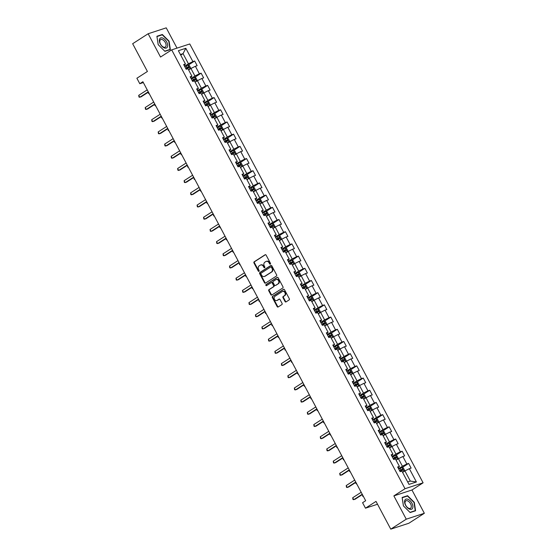 <?xml version="1.0" encoding="UTF-8"?>
<svg xmlns="http://www.w3.org/2000/svg" width="557" height="557" viewBox="0 0 557 557"><rect width="100%" height="100%" fill="white"/><g stroke="black" fill="none" stroke-linecap="round" stroke-linejoin="round"><path stroke-width="0.84" d="M270.319 264.109A0.613 0.501 -108.1 0 0 270.458 263.294L266.128 255.141A0.877 0.717 -108.1 0 0 265.111 254.765L254.166 261.811A0.877 0.717 -108.1 0 0 253.964 262.967L258.302 271.12A0.613 0.501 -108.1 0 0 259.151 270.577L258.587 269.518A2.799 2.291 -108.1 0 1 259.228 265.814L260.14 265.223A2.799 2.291 -108.1 0 1 260.579 265.014A2.799 2.291 -108.1 0 1 263.391 266.427L263.955 267.485A0.613 0.501 -108.1 0 0 264.805 266.935L264.248 265.877A2.799 2.291 -108.1 0 1 264.888 262.173L265.8 261.588A2.799 2.291 -108.1 0 1 266.232 261.379A2.799 2.291 -108.1 0 1 269.052 262.786L269.609 263.844A0.613 0.501 -108.1 0 0 270.319 264.109M285.031 301.525A0.877 0.717 -108.1 0 0 286.047 301.901L289.118 299.924A0.877 0.717 -108.1 0 0 289.32 298.761L284.509 289.71A0.877 0.717 -108.1 0 0 283.492 289.334L272.547 296.38A0.877 0.717 -108.1 0 0 272.345 297.535L277.156 306.594A0.877 0.717 -108.1 0 0 278.173 306.97L281.884 304.582A0.877 0.717 -108.1 0 0 282.086 303.419L280.025 299.548A0.877 0.717 -108.1 0 0 279.008 299.172L277.17 300.355A2.339 1.915 -108.1 0 1 276.801 300.529A2.339 1.915 -108.1 0 1 274.343 299.123A2.339 1.915 -108.1 0 1 274.984 296.247L282.19 291.61A2.339 1.915 -108.1 0 1 282.559 291.436A2.339 1.915 -108.1 0 1 285.017 292.836A2.339 1.915 -108.1 0 1 284.376 295.718L283.172 296.491A0.877 0.717 -108.1 0 0 282.97 297.647L285.031 301.525L285.525 301.365A0.877 0.717 -108.1 0 0 286.159 301.831M177.015 48.125L166.23 27.85L148.148 33.747L132.657 43.718L147.417 71.463L136.883 78.245L139.793 83.717L142.891 81.719L365.671 500.715L362.572 502.706L365.483 508.179L377.528 504.245M406.255 519.18L424.343 513.282L411.957 489.993L393.869 495.89L406.255 519.18L390.77 529.15L376.017 501.397L365.483 508.179M393.869 495.89L405.023 488.712L171.681 49.865L189.77 43.968L423.104 482.815L405.023 488.712M148.148 33.747L160.534 57.044L171.681 49.865M276.432 276.056A0.877 0.717 -108.1 0 0 276.634 274.9L271.816 265.849A0.877 0.717 -108.1 0 0 270.799 265.473L259.854 272.512A0.877 0.717 -108.1 0 0 259.659 273.675L264.471 282.726A0.877 0.717 -108.1 0 0 265.487 283.102L276.432 276.056M278.159 277.776L282.977 286.834A0.877 0.717 -108.1 0 1 282.775 287.99L271.83 295.036A0.877 0.717 -108.1 0 1 270.813 294.66L268.752 290.782A0.877 0.717 -108.1 0 1 268.954 289.626L273.396 286.771A0.877 0.717 -108.1 0 0 273.591 285.609L272.227 283.04A0.877 0.717 -108.1 0 0 271.21 282.664L266.587 285.637A0.613 0.501 -108.1 0 1 266.016 284.564L277.149 277.4A0.877 0.717 -108.1 0 1 278.159 277.776M424.343 513.282L408.852 523.253L390.77 529.15M408.629 463.41L406.847 463.995L402.857 456.489L404.64 455.904L402.147 451.219L400.365 451.797L396.375 444.291L398.158 443.713L395.665 439.02L393.883 439.605L389.886 432.1L391.675 431.515L389.176 426.829L387.394 427.407L383.404 419.901L385.186 419.324L382.694 414.631L380.911 415.216L376.922 407.71L378.704 407.125L376.212 402.439L374.429 403.017L370.44 395.519L372.222 394.934L369.73 390.241L367.94 390.826L363.951 383.32L365.74 382.743L363.241 378.05L361.458 378.628L357.469 371.129L359.251 370.544L356.759 365.852L354.976 366.436L350.987 358.931L352.769 358.353L350.276 353.66L348.494 354.245L344.505 346.739L346.287 346.155L343.794 341.469L342.005 342.047L338.015 334.541L339.805 333.963L337.305 329.271L335.523 329.855L331.533 322.35L333.316 321.765L330.823 317.079L329.041 317.657L325.051 310.152L326.834 309.574L324.341 304.881L322.559 305.466L318.569 297.96L320.352 297.375L317.859 292.69L316.07 293.267L312.08 285.762L313.87 285.184L311.37 280.491L309.588 281.076L305.598 273.571L307.38 272.986L304.888 268.3L303.105 268.878L299.116 261.379L300.898 260.794L298.406 256.102L296.623 256.686L292.627 249.181L294.416 248.603L291.924 243.91L290.134 244.488L286.145 236.99L287.927 236.405L285.435 231.712L283.652 232.297L279.663 224.791L281.445 224.213L278.953 219.521L277.17 220.106L273.181 212.6L274.963 212.015L272.47 207.329L270.688 207.907L266.692 200.402L268.481 199.824L265.981 195.131L264.199 195.716L260.21 188.21L261.992 187.625L259.499 182.94L257.717 183.518L253.727 176.012L255.51 175.434L253.017 170.741L251.235 171.326L247.245 163.821L249.028 163.236L246.535 158.55L244.746 159.128L240.756 151.622L242.546 151.044L240.046 146.352L238.264 146.937L234.274 139.431L236.057 138.846L233.564 134.16L231.782 134.738L227.792 127.24L229.575 126.655L227.082 121.962L225.3 122.547L221.31 115.041L223.092 114.464L220.6 109.771L218.81 110.349L214.821 102.85L216.61 102.265L214.111 97.572L212.328 98.157L208.339 90.652L210.121 90.074L207.629 85.381L205.846 85.966L201.857 78.46L203.639 77.876L201.147 73.19L199.364 73.768L195.375 66.262L197.157 65.684L194.665 60.992L192.875 61.576L185.815 48.285L178.379 50.708L185.446 63.999L183.664 64.577L186.156 69.27L187.946 68.685L191.935 76.191L190.146 76.775L192.645 81.461L194.428 80.883L198.417 88.389L196.635 88.967L199.127 93.66L200.91 93.075L204.899 100.58L203.117 101.165L205.61 105.851L207.392 105.273L211.382 112.779L209.599 113.356L212.092 118.049L213.881 117.464L217.871 124.97L216.081 125.555L218.581 130.241L220.363 129.663L224.353 137.161L222.57 137.746L225.063 142.439L226.845 141.854L230.835 149.36L229.052 149.937L231.545 154.63L233.327 154.052L237.317 161.551L235.534 162.136L238.027 166.828L239.816 166.244L243.806 173.749L242.017 174.327L244.516 179.02L246.298 178.435L250.288 185.941L248.506 186.525L250.998 191.211L252.781 190.633L256.77 198.139L254.988 198.717L257.48 203.409L259.263 202.825L263.252 210.33L261.47 210.915L263.962 215.601L265.752 215.023L269.741 222.528L267.959 223.106L270.451 227.799L272.234 227.214L276.223 234.72L274.441 235.305L276.933 239.99L278.716 239.413L282.705 246.911L280.923 247.496L283.416 252.189L285.198 251.604L289.194 259.109L287.405 259.694L289.905 264.38L291.687 263.802L295.676 271.301L293.894 271.886L296.387 276.578L298.169 275.993L302.159 283.499L300.376 284.077L302.869 288.77L304.651 288.185L308.641 295.69L306.858 296.275L309.351 300.968L311.14 300.383L315.13 307.889L313.34 308.467L315.84 313.159L317.622 312.574L321.612 320.08L319.829 320.665L322.322 325.351L324.104 324.773L328.094 332.278L326.311 332.856L328.804 337.549L330.586 336.964L334.576 344.47L332.794 345.055L335.286 349.74L337.076 349.162L341.065 356.668L339.276 357.246L341.775 361.939L343.558 361.354L347.547 368.859L345.765 369.444L348.257 374.13L350.04 373.552L354.029 381.051L352.247 381.636L354.739 386.328L356.522 385.743L360.511 393.249L358.729 393.827L361.221 398.52L363.011 397.942L367 405.44L365.211 406.025L367.711 410.718L369.493 410.133L373.482 417.639L371.7 418.216L374.193 422.909L375.975 422.324L379.965 429.83L378.182 430.415L380.675 435.101L382.457 434.523L386.454 442.028L384.664 442.606L387.157 447.299L388.946 446.714L392.936 454.22L391.153 454.804L393.646 459.49L395.428 458.912L399.418 466.418L397.635 466.996L400.128 471.688L401.91 471.104L408.977 484.395L416.406 481.972L409.339 468.681L411.122 468.103L408.629 463.41L402.14 467.588M396.118 460.207L398.422 458.717L402.412 466.223L398.547 468.716M398.102 467.88L399.418 466.418M402.412 466.223L406.847 463.995M398.422 458.717L402.857 456.489M389.635 448.009L391.94 446.526L395.93 454.032L392.065 456.517M391.62 455.689L392.936 454.22M395.93 454.032L400.365 451.797M391.94 446.526L396.375 444.291M383.146 435.818L385.458 434.335L389.447 441.833L385.576 444.326M385.138 443.49L386.454 442.028M389.447 441.833L393.883 439.605M385.458 434.335L389.886 432.1M376.664 423.619L378.969 422.136L382.965 429.642L379.094 432.128M378.656 431.299L379.965 429.83M382.965 429.642L387.394 427.407M378.969 422.136L383.404 419.901M370.182 411.428L372.487 409.945L376.476 417.444L372.612 419.936M372.167 419.101L373.482 417.639M376.476 417.444L380.911 415.216M372.487 409.945L376.922 407.71M363.7 399.237L366.005 397.747L369.994 405.252L366.13 407.738M365.684 406.909L367 405.44M369.994 405.252L374.429 403.017M366.005 397.747L370.44 395.519M357.211 387.038L359.523 385.555L363.512 393.061L359.641 395.547M359.202 394.711L360.511 393.249M363.512 393.061L367.94 390.826M359.523 385.555L363.951 383.32M350.729 374.847L353.034 373.357L357.03 380.863L353.159 383.355M352.713 382.52L354.029 381.051M357.03 380.863L361.458 378.628M353.034 373.357L357.469 371.129M344.247 362.649L346.551 361.166L350.541 368.671L346.677 371.157M346.231 370.328L347.547 368.859M350.541 368.671L354.976 366.436M346.551 361.166L350.987 358.931M337.758 350.457L340.069 348.967L344.059 356.473L340.195 358.966M339.749 358.13L341.065 356.668M344.059 356.473L348.494 354.245M340.069 348.967L344.505 346.739M331.276 338.259L333.587 336.776L337.577 344.282L333.706 346.767M333.267 345.939L334.576 344.47M337.577 344.282L342.005 342.047M333.587 336.776L338.015 334.541M324.794 326.068L327.098 324.578L331.088 332.083L327.224 334.576M326.778 333.74L328.094 332.278M331.088 332.083L335.523 329.855M327.098 324.578L331.533 322.35M318.312 313.87L320.616 312.386L324.606 319.892L320.741 322.378M320.296 321.549L321.612 320.08M324.606 319.892L329.041 317.657M320.616 312.386L325.051 310.152M311.823 301.678L314.134 300.195L318.124 307.694L314.252 310.186M313.814 309.351L315.13 307.889M318.124 307.694L322.559 305.466M314.134 300.195L318.569 297.96M305.34 289.48L307.652 287.997L311.642 295.502L307.77 297.988M307.332 297.16L308.641 295.69M311.642 295.502L316.07 293.267M307.652 287.997L312.08 285.762M298.858 277.289L301.163 275.806L305.152 283.304L301.288 285.797M300.843 284.961L302.159 283.499M305.152 283.304L309.588 281.076M301.163 275.806L305.598 273.571M292.376 265.097L294.681 263.607L298.67 271.113L294.806 273.605M294.361 272.77L295.676 271.301M298.67 271.113L303.105 268.878M294.681 263.607L299.116 261.379M285.887 252.899L288.199 251.416L292.188 258.921L288.317 261.407M287.878 260.579L289.194 259.109M292.188 258.921L296.623 256.686M288.199 251.416L292.627 249.181M279.405 240.708L281.717 239.218L285.706 246.723L281.835 249.216M281.396 248.38L282.705 246.911M285.706 246.723L290.134 244.488M281.717 239.218L286.145 236.99M272.923 228.509L275.228 227.026L279.217 234.532L275.353 237.017M274.907 236.189L276.223 234.72M279.217 234.532L283.652 232.297M275.228 227.026L279.663 224.791M266.441 216.318L268.746 214.828L272.735 222.334L268.871 224.826M268.425 223.991L269.741 222.528M272.735 222.334L277.17 220.106M268.746 214.828L273.181 212.6M259.952 204.12L262.263 202.637L266.253 210.142L262.382 212.628M261.943 211.799L263.252 210.33M266.253 210.142L270.688 207.907M262.263 202.637L266.692 200.402M253.47 191.928L255.774 190.438L259.771 197.944L255.9 200.436M255.461 199.601L256.77 198.139M259.771 197.944L264.199 195.716M255.774 190.438L260.21 188.21M246.988 179.73L249.292 178.247L253.282 185.753L249.418 188.238M248.972 187.41L250.288 185.941M253.282 185.753L257.717 183.518M249.292 178.247L253.727 176.012M240.499 167.539L242.81 166.056L246.8 173.554L242.936 176.047M242.49 175.211L243.806 173.749M246.8 173.554L251.235 171.326M242.81 166.056L247.245 163.821M234.017 155.34L236.328 153.857L240.318 161.363L236.447 163.849M236.008 163.02L237.317 161.551M240.318 161.363L244.746 159.128M236.328 153.857L240.756 151.622M227.535 143.149L229.839 141.666L233.829 149.165L229.964 151.657M229.519 150.822L230.835 149.36M233.829 149.165L238.264 146.937M229.839 141.666L234.274 139.431M221.052 130.958L223.357 129.468L227.347 136.973L223.482 139.466M223.037 138.63L224.353 137.161M227.347 136.973L231.782 134.738M223.357 129.468L227.792 127.24M214.563 118.759L216.875 117.276L220.864 124.782L217 127.268M216.555 126.439L217.871 124.97M220.864 124.782L225.3 122.547M216.875 117.276L221.31 115.041M208.081 106.568L210.393 105.078L214.382 112.584L210.511 115.076M210.073 114.241L211.382 112.779M214.382 112.584L218.81 110.349M210.393 105.078L214.821 102.85M201.599 94.37L203.904 92.887L207.893 100.392L204.029 102.878M203.583 102.049L204.899 100.58M207.893 100.392L212.328 98.157M203.904 92.887L208.339 90.652M195.117 82.178L197.422 80.688L201.411 88.194L197.547 90.687M197.101 89.851L198.417 88.389M201.411 88.194L205.846 85.966M197.422 80.688L201.857 78.46M188.628 69.98L190.94 68.497L194.929 76.003L191.058 78.488M190.619 77.66L191.935 76.191M194.929 76.003L199.364 73.768M190.94 68.497L195.375 66.262M180.733 55.129L183.044 53.646L188.447 63.804L184.576 66.297M184.137 65.461L185.446 63.999M188.447 63.804L192.875 61.576M180.398 54.502L183.044 53.646L185.815 48.285M411.957 489.993L423.104 482.815M139.793 83.717L143.337 82.561M407.668 481.937L410.314 481.074L404.911 470.916L402.6 472.399M410.314 481.074L416.406 481.972M404.911 470.916L409.339 468.681M188.175 65.169L194.665 60.992M194.658 77.36L201.147 73.19M201.14 89.559L207.629 85.381M207.622 101.75L214.111 97.572M214.111 113.948L220.6 109.771M220.593 126.14L227.082 121.962M227.075 138.338L233.564 134.16M233.557 150.529L240.046 146.352M240.046 162.728L246.535 158.55M246.528 174.919L253.017 170.741M253.01 187.11L259.499 182.94M259.499 199.309L265.981 195.131M265.981 211.5L272.47 207.329M272.464 223.698L278.953 219.521M278.946 235.89L285.435 231.712M285.435 248.088L291.924 243.91M291.917 260.279L298.406 256.102M298.399 272.477L304.888 268.3M304.881 284.669L311.37 280.491M311.37 296.867L317.859 292.69M317.852 309.058L324.341 304.881M324.334 321.25L330.823 317.079M330.816 333.448L337.305 329.271M337.305 345.639L343.794 341.469M343.787 357.838L350.276 353.66M350.269 370.029L356.759 365.852M356.752 382.227L363.241 378.05M363.241 394.419L369.73 390.241M369.723 406.617L376.212 402.439M376.205 418.808L382.694 414.631M382.694 431.007L389.176 426.829M389.176 443.198L395.665 439.02M395.658 455.389L402.147 451.219M158.188 44.692L164.921 51.348L170.365 49.573L169.077 41.141L162.345 34.485L156.9 36.261L158.188 44.692M415.592 510.776L414.304 502.344L407.571 495.688L402.119 497.464L403.407 505.895L410.147 512.551L415.592 510.776M161.349 35.119L162.345 34.485M406.575 496.322L407.571 495.688M270.444 263.99A0.613 0.501 -108.1 0 1 270.096 263.684L269.539 262.632A2.799 2.291 -108.1 0 0 266.726 261.219A2.799 2.291 -108.1 0 0 266.483 261.317M260.829 264.951A2.799 2.291 -108.1 0 1 261.066 264.86A2.799 2.291 -108.1 0 1 263.886 266.267L264.443 267.325A0.613 0.501 -108.1 0 0 264.791 267.632M265.494 254.674L254.653 261.651A0.877 0.717 -108.1 0 0 254.452 262.813L258.789 270.96A0.613 0.501 -108.1 0 0 259.13 271.266M271.182 265.383L260.349 272.359A0.877 0.717 -108.1 0 0 260.147 273.515L264.958 282.566A0.877 0.717 -108.1 0 0 265.592 283.033M271.412 267.242A0.613 0.501 -108.1 0 0 270.702 266.977L261.094 273.16A0.613 0.501 -108.1 0 0 260.954 273.967L261.546 275.081A2.799 2.291 -108.1 0 0 264.366 276.495A2.799 2.291 -108.1 0 0 264.798 276.286L271.363 272.06A2.799 2.291 -108.1 0 0 272.004 268.349L271.412 267.242L271.907 267.082A0.613 0.501 -108.1 0 0 271.196 266.817L270.904 266.907M264.603 276.397A2.799 2.291 -108.1 0 0 264.853 276.335A2.799 2.291 -108.1 0 0 265.285 276.126L264.798 276.286M271.907 267.082L272.498 268.189A2.799 2.291 -108.1 0 1 271.858 271.9L265.285 276.126M271.698 282.503A0.877 0.717 -108.1 0 1 272.714 282.879L274.086 285.449A0.877 0.717 -108.1 0 1 273.884 286.611L269.442 289.466A0.877 0.717 -108.1 0 0 269.24 290.622L271.301 294.5A0.877 0.717 -108.1 0 0 271.934 294.966M277.525 277.309L266.504 284.404A0.613 0.501 -108.1 0 0 266.754 285.532M277.999 283.805A2.339 1.915 -108.1 0 0 278.639 280.93A2.339 1.915 -108.1 0 0 276.181 279.523A2.339 1.915 -108.1 0 0 275.819 279.698L273.278 281.334A0.877 0.717 -108.1 0 0 273.076 282.49L274.448 285.066A0.877 0.717 -108.1 0 0 275.464 285.442L278.486 283.645A2.339 1.915 -108.1 0 0 279.127 280.77A2.339 1.915 -108.1 0 0 276.669 279.363A2.339 1.915 -108.1 0 0 276.432 279.468M275.666 285.372A0.877 0.717 -108.1 0 0 275.952 285.281L275.464 285.442M278.486 283.645L275.952 285.281M282.81 291.381A2.339 1.915 -108.1 0 1 283.047 291.276A2.339 1.915 -108.1 0 1 285.504 292.683A2.339 1.915 -108.1 0 1 284.864 295.558L283.659 296.331A0.877 0.717 -108.1 0 0 283.464 297.487L285.525 301.365M277.038 300.425A2.339 1.915 -108.1 0 0 277.289 300.369A2.339 1.915 -108.1 0 0 277.658 300.195L277.17 300.355M279.391 299.081L277.658 300.195M283.875 289.243L273.034 296.22A0.877 0.717 -108.1 0 0 272.833 297.375L277.651 306.434A0.877 0.717 -108.1 0 0 278.284 306.9M188.558 69.841L190.062 69.012L190.626 67.912L189.38 65.573L187.988 65.106L184.785 66.68M188.022 65.12L190.076 68.984L188.489 69.716M186.073 69.103L188.83 67.696L188.336 66.763L185.572 68.163M185.634 68.288L187.444 67.334L187.939 68.274M149.464 94.084L148.371 93.137L148.482 92.246M148.259 91.821L139.758 97.294L138.721 95.338L147.222 89.872M148.413 92.114L140.984 96.897L139.013 97.106L138.721 95.338M164.259 47.916A5.8 3.265 57.2 0 0 167.608 44.637A5.8 3.265 57.2 0 0 162.755 38.078A5.8 3.265 57.2 0 0 159.406 41.35A5.8 3.265 57.2 0 0 164.259 47.916M163.514 47.08A4.386 2.472 57.2 0 0 165.318 47.053A4.386 2.472 57.2 0 0 165.687 43.307A4.386 2.472 57.2 0 0 162.372 39.638A4.386 2.472 57.2 0 0 160.569 39.665A4.386 2.472 57.2 0 0 160.193 43.411A4.386 2.472 57.2 0 0 163.514 47.08M156.983 36.546L162.261 34.826L168.785 41.274L170.031 49.441L164.754 51.167L158.23 44.713L156.942 36.574M169.286 49.921L170.031 49.441M411.908 503.159A5.8 3.265 57.2 0 0 406.032 499.114A5.8 3.265 57.2 0 0 405.559 505.234A5.8 3.265 57.2 0 0 411.435 509.279A5.8 3.265 57.2 0 0 411.908 503.159M410.572 503.779A4.386 2.472 57.2 0 0 405.795 500.868A4.386 2.472 57.2 0 0 405.761 505.345A4.386 2.472 57.2 0 0 410.544 508.249A4.386 2.472 57.2 0 0 410.572 503.779M409.98 512.363L403.456 505.916L402.21 497.749L407.487 496.029L414.011 502.477L415.257 510.644L409.966 512.377M414.512 511.124L415.257 510.644M195.041 82.039L196.551 81.211L197.108 80.111L195.862 77.764L194.47 77.305L191.267 78.878M196.551 81.211L194.978 81.914M192.555 81.301L195.319 79.895L194.818 78.955L192.054 80.361M192.123 80.487L193.927 79.526L194.428 80.466M155.946 106.283L154.853 105.329L154.971 104.438M201.523 94.23L203.033 93.402L203.597 92.302L202.351 89.956L200.952 89.496L197.749 91.07M203.033 93.402L201.46 94.105M199.037 93.492L201.801 92.086L201.3 91.153L198.543 92.553M198.605 92.678L200.409 91.724L200.91 92.664M162.435 118.474L161.335 117.527L161.453 116.636M154.742 104.02L146.247 109.485L145.203 107.536L153.704 102.063M154.895 104.305L147.466 109.088L145.495 109.297L145.203 107.536M161.231 116.211L152.729 121.684L151.692 119.727L160.186 114.255M161.384 116.504L153.948 121.287L151.977 121.496L151.692 119.727M208.012 106.429L209.516 105.6L210.08 104.5L208.833 102.154L207.441 101.687L204.231 103.268M209.516 105.6L207.942 106.303M205.519 105.691L208.283 104.284L207.782 103.344L205.025 104.751M205.087 104.876L206.891 103.915L207.392 104.855M168.917 130.672L168.235 130.498L167.935 128.827M214.494 118.62L215.998 117.792L216.562 116.692L215.315 114.345L213.923 113.886L210.72 115.459M215.998 117.792L214.424 118.495M212.008 117.882L214.765 116.476L214.271 115.536L211.507 116.942M211.576 117.067L213.38 116.114L213.874 117.054M175.399 142.864L174.306 141.917L174.418 141.025M220.976 130.818L222.487 129.99L223.044 128.89L221.797 126.543L220.405 126.077L217.202 127.65M222.487 129.99L220.913 130.693M218.49 130.073L221.254 128.674L220.753 127.734L217.989 129.14M218.059 129.266L219.862 128.305L220.363 129.245M181.881 155.062L180.788 154.108L180.907 153.217M167.713 128.409L159.211 133.875L158.174 131.925L166.675 126.453M167.866 128.695L160.437 133.478L158.46 133.687L158.174 131.925M174.195 140.601L165.701 146.073L164.656 144.117L173.157 138.644M174.348 140.893L166.919 145.669L164.949 145.885L164.656 144.117M180.677 152.792L172.183 158.265L171.145 156.308L179.639 150.843M180.837 153.084L173.401 157.868L171.431 158.077L171.145 156.308M227.458 143.01L228.969 142.181L229.533 141.081L228.286 138.735L226.887 138.275L223.684 139.849M228.969 142.181L227.395 142.884M224.972 142.272L227.736 140.865L227.235 139.925L224.478 141.332M224.541 141.457L226.344 140.503L226.845 141.436M188.37 167.253L187.688 167.086L187.389 165.415M187.166 164.99L178.665 170.463L177.627 168.506L186.122 163.034M187.319 165.276L179.89 170.059L177.913 170.275L177.627 168.506M233.947 155.208L235.451 154.38L236.015 153.279L234.769 150.933L233.376 150.467L230.166 152.04M235.451 154.38L233.877 155.083M231.461 154.463L234.219 153.064L233.724 152.124L230.96 153.53M231.023 153.648L232.833 152.695L233.327 153.635M194.853 179.445L194.17 179.277L193.871 177.606M193.648 177.182L185.147 182.654L184.109 180.698L192.611 175.232M193.801 177.474L186.372 182.257L184.402 182.466L184.109 180.698M240.429 167.399L241.933 166.571L242.497 165.471L241.251 163.124L239.858 162.665L236.655 164.238M241.933 166.571L240.359 167.274M237.943 166.661L240.701 165.255L240.206 164.315L237.442 165.721M237.512 165.847L239.315 164.893L239.809 165.826M201.335 191.643L200.242 190.689L200.36 189.805M200.13 189.38L191.636 194.846L190.591 192.896L199.093 187.424M200.283 189.665L192.854 194.449L190.884 194.665L190.591 192.896M246.911 179.591L248.422 178.769L248.979 177.662L247.733 175.323L246.34 174.856L243.137 176.43M248.422 178.769L246.848 179.472M244.426 178.853L247.19 177.446L246.688 176.513L243.924 177.92M243.994 178.038L245.797 177.084L246.298 178.024M207.817 203.834L206.724 202.887L206.842 201.996M206.619 201.571L198.118 207.044L197.081 205.087L205.575 199.622M206.772 201.864L199.336 206.647L197.366 206.856L197.081 205.087M253.393 191.789L254.904 190.96L255.468 189.86L254.222 187.514L252.829 187.055L249.62 188.628M254.904 190.96L253.331 191.664M250.908 191.051L253.672 189.645L253.17 188.705L250.413 190.111M250.476 190.236L252.279 189.283L252.781 190.215M214.306 216.032L213.623 215.865L213.324 214.187M213.101 213.77L204.6 219.235L203.563 217.286L212.064 211.813M213.254 214.055L205.825 218.838L203.848 219.047L203.563 217.286M259.882 203.98L261.386 203.152L261.95 202.052L260.704 199.712L259.311 199.246L256.109 200.819M261.386 203.152L259.813 203.855M257.397 203.242L260.154 201.836L259.659 200.903L256.895 202.302M256.958 202.428L258.768 201.474L259.263 202.414M220.788 228.224L219.695 227.277L219.806 226.386M219.583 225.961L211.082 231.434L210.045 229.477L218.546 224.011M219.737 226.253L212.308 231.037L210.337 231.246L210.045 229.477M266.364 216.179L267.875 215.35L268.432 214.25L267.186 211.904L265.793 211.444L262.591 213.018M267.875 215.35L266.295 216.053M263.879 215.441L266.636 214.034L266.142 213.094L263.377 214.501M263.447 214.626L265.25 213.665L265.745 214.605M227.27 240.422L226.177 239.468L226.295 238.577M226.065 238.159L217.571 243.625L216.527 241.675L225.028 236.203M226.219 238.445L218.79 243.228L216.819 243.437L216.527 241.675M272.846 228.37L274.357 227.541L274.921 226.441L273.668 224.095L272.276 223.636L269.073 225.209M274.357 227.541L272.784 228.245M270.361 227.632L273.125 226.226L272.624 225.293L269.86 226.692M269.929 226.817L271.732 225.863L272.234 226.803M233.752 252.613L232.659 251.667L232.777 250.775M232.554 250.351L224.053 255.823L223.016 253.867L231.51 248.394M232.708 250.643L225.272 255.419L223.301 255.635L223.016 253.867M279.329 240.568L280.839 239.74L281.403 238.64L280.157 236.293L278.765 235.827L275.555 237.407M280.839 239.74L279.266 240.443M276.843 239.83L279.607 238.424L279.106 237.484L276.349 238.89M276.411 239.016L278.215 238.055L278.716 238.995M240.241 264.812L239.559 264.638L239.259 262.967M239.037 262.549L230.535 268.014L229.498 266.058L237.999 260.592M239.19 262.834L231.761 267.618L229.783 267.826L229.498 266.058M285.818 252.76L287.321 251.931L287.885 250.831L286.639 248.485L285.247 248.025L282.044 249.599M287.321 251.931L285.748 252.634M283.332 252.022L286.089 250.615L285.595 249.675L282.831 251.082M282.893 251.207L284.704 250.253L285.198 251.193M246.723 277.003L245.63 276.056L245.741 275.165M245.519 274.74L237.017 280.213L235.98 278.256L244.481 272.784M245.672 275.033L238.243 279.809L236.272 280.025L235.98 278.256M292.3 264.958L293.811 264.129L294.368 263.029L293.121 260.683L291.729 260.216L288.526 261.79M293.811 264.129L292.23 264.833M289.814 264.213L292.578 262.813L292.077 261.874L289.313 263.28M289.382 263.405L291.186 262.444L291.687 263.384M253.205 289.201L252.112 288.248L252.23 287.356M252.001 286.932L243.506 292.404L242.462 290.448L250.963 284.982M252.154 287.224L244.725 292.007L242.755 292.216L242.462 290.448M298.782 277.149L300.293 276.321L300.857 275.221L299.603 272.874L298.211 272.415L295.008 273.988M298.246 272.422L300.307 276.293L298.719 277.024M296.296 276.411L299.06 275.005L298.559 274.065L295.802 275.471M295.864 275.597L297.668 274.643L298.169 275.576M259.694 301.393L259.012 301.226L258.713 299.555M258.49 299.13L249.989 304.602L248.951 302.646L257.445 297.173M258.643 299.415L251.207 304.199L249.237 304.414L248.951 302.646M305.271 289.348L306.775 288.519L307.339 287.412L306.092 285.073L304.7 284.606L301.49 286.18M306.775 288.519L305.201 289.222M302.778 288.603L305.542 287.196L305.041 286.263L302.284 287.67M302.347 287.788L304.15 286.834L304.651 287.774M266.176 313.584L265.494 313.417L265.195 311.746M264.972 311.321L256.471 316.794L255.433 314.837L263.934 309.372M265.125 311.614L257.696 316.397L255.719 316.606L255.433 314.837M311.753 301.539L313.257 300.71L313.821 299.61L312.574 297.264L311.182 296.804L307.979 298.378M313.257 300.71L311.683 301.414M309.267 300.801L312.024 299.394L311.53 298.455L308.766 299.861M308.836 299.986L310.639 299.032L311.133 299.965M272.658 325.782L271.983 325.615L271.677 323.944M271.454 323.52L262.953 328.985L261.915 327.036L270.417 321.563M271.607 323.805L264.178 328.588L262.208 328.804L261.915 327.036M318.235 313.73L319.746 312.902L320.303 311.802L319.057 309.462L317.664 308.996L314.461 310.569M317.699 309.01L319.76 312.881L318.172 313.612M315.749 312.992L318.513 311.586L318.012 310.653L315.248 312.059M315.318 312.178L317.121 311.224L317.622 312.164M279.141 337.974L278.047 337.027L278.166 336.136M277.936 335.711L269.442 341.183L268.404 339.227L276.899 333.761M278.096 336.003L270.66 340.787L268.69 340.995L268.404 339.227M324.717 325.929L326.228 325.1L326.792 324L325.546 321.654L324.146 321.194L320.943 322.768M326.228 325.1L324.654 325.803M322.231 325.191L324.996 323.784L324.494 322.844L321.737 324.251M321.8 324.376L323.603 323.422L324.104 324.355M285.63 350.172L284.947 350.005L284.648 348.327M284.425 347.909L275.924 353.375L274.886 351.425L283.381 345.953M284.578 348.195L277.149 352.978L275.172 353.187L274.886 351.425M331.206 338.12L332.71 337.291L333.274 336.191L332.028 333.845L330.635 333.385L327.425 334.959M332.71 337.291L331.137 337.995M328.714 337.382L331.478 335.975L330.976 335.042L328.219 336.442M328.282 336.567L330.085 335.613L330.586 336.553M292.112 362.363L291.429 362.196L291.13 360.525M290.907 360.101L282.406 365.573L281.369 363.617L289.87 358.151M291.06 360.393L283.631 365.176L281.654 365.385L281.369 363.617M337.688 350.318L339.192 349.49L339.756 348.39L338.51 346.043L337.117 345.577L333.915 347.157M339.192 349.49L337.619 350.193M335.203 349.58L337.96 348.174L337.465 347.234L334.701 348.64M334.771 348.766L336.574 347.805L337.069 348.745M298.594 374.562L297.501 373.608L297.619 372.717M297.389 372.299L288.895 377.764L287.851 375.815L296.352 370.342M297.542 372.584L290.113 377.368L288.143 377.576L287.851 375.815M344.17 362.51L345.681 361.681L346.238 360.581L344.992 358.235L343.599 357.775L340.397 359.349M343.634 357.789L345.695 361.653L344.108 362.384M341.685 361.772L344.449 360.365L343.947 359.425L341.183 360.832M341.253 360.957L343.056 360.003L343.558 360.943M305.076 386.753L303.983 385.806L304.101 384.915M303.871 384.49L295.377 389.963L294.34 388.006L302.834 382.534M304.031 384.783L296.596 389.559L294.625 389.775L294.34 388.006M350.652 374.708L352.163 373.879L352.727 372.779L351.481 370.433L350.081 369.966L346.879 371.54M352.163 373.879L350.59 374.583M348.167 373.97L350.931 372.563L350.43 371.623L347.672 373.03M347.735 373.155L349.538 372.194L350.04 373.134M311.565 398.951L310.883 398.777L310.583 397.106M310.36 396.688L301.859 402.154L300.822 400.198L309.323 394.732M310.514 396.974L303.085 401.757L301.107 401.966L300.822 400.198M357.141 386.899L358.645 386.071L359.209 384.971L357.963 382.624L356.571 382.165L353.361 383.738M358.645 386.071L357.072 386.774M354.656 386.161L357.413 384.755L356.919 383.815L354.155 385.221M354.217 385.347L356.027 384.393L356.522 385.333M318.047 411.143L316.954 410.196L317.065 409.304M316.842 408.88L308.341 414.352L307.304 412.396L315.805 406.923M316.996 409.172L309.567 413.948L307.596 414.164L307.304 412.396M363.624 399.097L365.127 398.269L365.691 397.169L364.445 394.822L363.053 394.356L359.85 395.93M365.127 398.269L363.554 398.972M361.138 398.352L363.895 396.953L363.401 396.013L360.637 397.419M360.706 397.538L362.51 396.584L363.004 397.524M324.529 423.341L323.436 422.387L323.554 421.496M323.325 421.071L314.83 426.544L313.786 424.587L322.287 419.122M323.478 421.364L316.049 426.147L314.078 426.356L313.786 424.587M370.106 411.289L371.616 410.46L372.173 409.36L370.927 407.014L369.535 406.554L366.332 408.128M371.616 410.46L370.043 411.163M367.62 410.551L370.384 409.144L369.883 408.204L367.119 409.611M367.188 409.736L368.992 408.782L369.493 409.715M331.011 435.532L329.918 434.578L330.036 433.694M329.814 433.269L321.312 438.742L320.275 436.785L328.769 431.313M329.967 433.555L322.531 438.338L320.56 438.554L320.275 436.785M376.588 423.48L378.099 422.659L378.663 421.552L377.416 419.212L376.024 418.746L372.814 420.319M378.099 422.659L376.525 423.362M374.102 422.742L376.866 421.336L376.365 420.403L373.608 421.809M373.67 421.928L375.474 420.974L375.975 421.914M337.5 447.724L336.818 447.556L336.519 445.885M336.296 445.461L327.795 450.933L326.757 448.977L335.258 443.511M336.449 445.753L329.02 450.536L327.043 450.745L326.757 448.977M383.077 435.678L384.581 434.85L385.145 433.75L383.898 431.403L382.506 430.944L379.303 432.517M384.581 434.85L383.007 435.553M380.591 434.94L383.348 433.534L382.854 432.594L380.09 434M380.153 434.126L381.963 433.172L382.457 434.105M343.982 459.922L343.307 459.755L343.001 458.084M342.778 457.659L334.277 463.125L333.239 461.175L341.74 455.703M342.931 457.945L335.502 462.728L333.532 462.937L333.239 461.175M389.559 447.87L391.07 447.041L391.627 445.941L390.38 443.602L388.988 443.135L385.785 444.709M389.023 443.149L391.084 447.02L389.489 447.744M387.073 447.132L389.837 445.725L389.336 444.792L386.572 446.199M386.642 446.317L388.445 445.363L388.939 446.303M350.464 472.113L349.371 471.166L349.49 470.275M349.26 469.85L340.766 475.323L339.721 473.366L348.222 467.901M349.413 470.143L341.984 474.926L340.014 475.135L339.721 473.366M396.041 460.068L397.552 459.24L398.116 458.139L396.863 455.793L395.47 455.334L392.267 456.907M397.552 459.24L395.978 459.943M393.555 459.33L396.319 457.924L395.818 456.984L393.054 458.39M393.124 458.515L394.927 457.562L395.428 458.495M356.946 484.312L355.853 483.358L355.972 482.466M355.749 482.049L347.248 487.514L346.21 485.565L354.705 480.092M355.902 482.334L348.466 487.117L346.496 487.326L346.21 485.565M402.523 472.259L404.034 471.431L404.598 470.331L403.352 467.984L401.959 467.525L398.749 469.098M404.034 471.431L402.46 472.134M400.037 471.521L402.802 470.115L402.3 469.182L399.543 470.581M399.606 470.707L401.409 469.753L401.91 470.693M363.436 496.503L362.753 496.336L362.454 494.665M362.231 494.24L353.73 499.713L352.692 497.756L361.194 492.284M362.384 494.532L354.955 499.316L352.978 499.525L352.692 497.756M269.539 262.632L269.052 262.786M264.443 267.325L263.955 267.485M263.886 266.267L263.391 266.427M258.789 270.96L258.302 271.12M254.452 262.813L253.964 262.967M254.653 261.651L254.166 261.811M270.096 263.684L269.609 263.844M264.958 282.566L264.471 282.726M260.147 273.515L259.659 273.675M260.349 272.359L259.854 272.512M271.858 271.9L271.363 272.06M272.498 268.189L272.004 268.349M271.301 294.5L270.813 294.66M269.24 290.622L268.752 290.782M269.442 289.466L268.954 289.626M273.884 286.611L273.396 286.771M274.086 285.449L273.591 285.609M272.714 282.879L272.227 283.04M266.504 284.404L266.016 284.564M283.464 297.487L282.97 297.647M283.659 296.331L283.172 296.491M284.864 295.558L284.376 295.718M277.651 306.434L277.156 306.594M272.833 297.375L272.345 297.535M273.034 296.22L272.547 296.38M186.978 67.411L186.184 65.928M187.695 68.769L187.472 68.351M187.444 67.334L188.336 66.763M196.565 81.183L194.504 77.312M193.46 79.609L192.673 78.126M194.177 80.96L193.961 80.549M193.927 79.526L194.818 78.955M203.047 93.374L200.986 89.51M199.942 91.801L199.155 90.318M200.666 93.158L200.443 92.74M200.409 91.724L201.3 91.153M209.529 105.572L207.476 101.701M206.431 103.999L205.637 102.509M207.148 105.35L206.925 104.939M206.891 103.915L207.782 103.344M216.012 117.764L213.958 113.9M212.913 116.19L212.12 114.707M213.63 117.548L213.415 117.13M213.38 116.114L214.271 115.536M222.501 129.962L220.44 126.091M219.395 128.389L218.609 126.899M220.119 129.739L219.897 129.321M219.862 128.305L220.753 127.734M228.983 142.153L226.929 138.282M225.877 140.58L225.091 139.097M226.602 141.938L226.379 141.52M226.344 140.503L227.235 139.925M235.465 154.352L233.411 150.481M232.366 152.778L231.573 151.288M233.084 154.129L232.861 153.711M232.833 152.695L233.724 152.124M241.954 166.543L239.893 162.672M238.849 164.969L238.062 163.486M239.566 166.32L239.35 165.909M239.315 164.893L240.206 164.315M248.436 178.741L246.375 174.87M245.331 177.168L244.544 175.678M246.055 178.518L245.832 178.101M245.797 177.084L246.688 176.513M254.918 190.933L252.864 187.061M251.813 189.359L251.026 187.876M252.537 190.71L252.314 190.299M252.279 189.283L253.17 188.705M261.4 203.124L259.346 199.26M258.302 201.55L257.508 200.067M259.019 202.908L258.796 202.49M258.768 201.474L259.659 200.903M267.889 215.322L265.828 211.451M264.784 213.749L263.997 212.266M265.501 215.099L265.285 214.689M265.25 213.665L266.142 213.094M274.371 227.514L272.31 223.649M271.266 225.94L270.479 224.457M271.99 227.298L271.767 226.88M271.732 225.863L272.624 225.293M280.853 239.712L278.799 235.841M277.755 238.138L276.961 236.648M278.472 239.489L278.249 239.078M278.215 238.055L279.106 237.484M287.335 251.903L285.281 248.039M284.237 250.33L283.443 248.847M284.954 251.687L284.731 251.27M284.704 250.253L285.595 249.675M293.824 264.102L291.764 260.23M290.719 262.528L289.932 261.038M291.436 263.879L291.22 263.461M291.186 262.444L292.077 261.874M297.201 274.719L296.415 273.236M297.925 276.077L297.703 275.659M297.668 274.643L298.559 274.065M306.789 288.491L304.735 284.62M303.69 286.918L302.897 285.428M304.407 288.268L304.185 287.851M304.15 286.834L305.041 286.263M313.271 300.683L311.217 296.811M310.172 299.109L309.379 297.626M310.89 300.46L310.674 300.049M310.639 299.032L311.53 298.455M316.655 311.307L315.868 309.817M317.372 312.658L317.156 312.24M317.121 311.224L318.012 310.653M326.242 325.072L324.181 321.201M323.137 323.499L322.35 322.016M323.861 324.849L323.638 324.439M323.603 323.422L324.494 322.844M332.724 337.264L330.67 333.399M329.626 335.69L328.832 334.207M330.343 337.048L330.12 336.63M330.085 335.613L330.976 335.042M339.206 349.462L337.152 345.591M336.108 347.888L335.321 346.405M336.825 349.239L336.609 348.828M336.574 347.805L337.465 347.234M342.59 360.08L341.803 358.597M343.314 361.437L343.091 361.02M343.056 360.003L343.947 359.425M352.177 373.851L350.123 369.98M349.072 372.278L348.285 370.788M349.796 373.629L349.573 373.218M349.538 372.194L350.43 371.623M358.659 386.043L356.605 382.172M355.561 384.469L354.767 382.986M356.278 385.827L356.055 385.409M356.027 384.393L356.919 383.815M365.148 398.241L363.087 394.37M362.043 396.668L361.256 395.178M362.76 398.018L362.544 397.601M362.51 396.584L363.401 396.013M371.63 410.432L369.57 406.561M368.525 408.859L367.738 407.376M369.249 410.217L369.026 409.799M368.992 408.782L369.883 408.204M378.112 422.631L376.059 418.76M375.014 421.057L374.22 419.567M375.731 422.408L375.509 421.99M375.474 420.974L376.365 420.403M384.595 434.822L382.541 430.951M381.496 433.249L380.703 431.766M382.213 434.599L381.991 434.188M381.963 433.172L382.854 432.594M387.978 445.44L387.192 443.957M388.695 446.798L388.48 446.38M388.445 445.363L389.336 444.792M397.566 459.212L395.505 455.341M394.46 457.638L393.674 456.155M395.185 458.989L394.962 458.578M394.927 457.562L395.818 456.984M404.048 471.403L401.994 467.539M400.949 469.829L400.156 468.346M401.667 471.187L401.444 470.769M401.409 469.753L402.3 469.182M266.726 261.219L266.232 261.379M261.066 264.86L260.579 265.014M271.287 266.768L270.799 266.928M264.853 276.335L264.366 276.495M271.837 282.441L271.35 282.601M276.669 279.363L276.181 279.523M275.812 285.344L275.325 285.504M283.047 291.276L282.559 291.436M277.289 300.369L276.801 300.529"/></g></svg>
